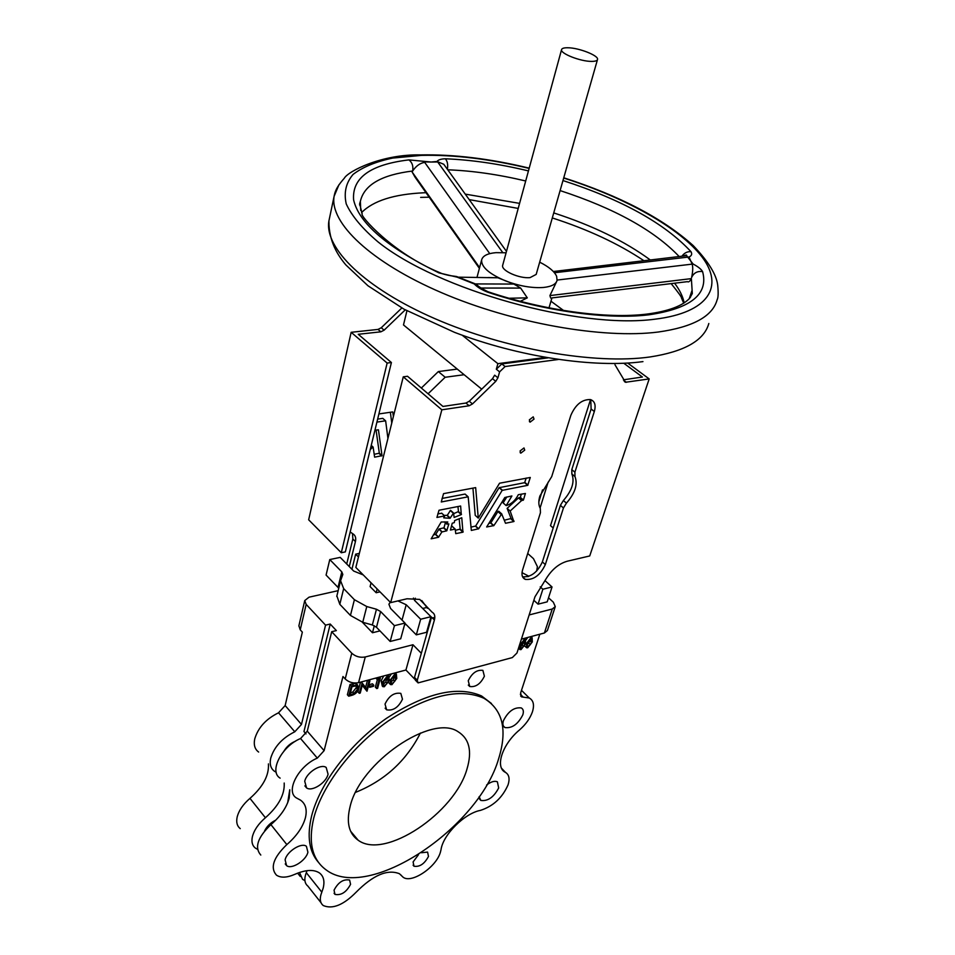 <?xml version="1.0" encoding="UTF-8"?>
<svg xmlns="http://www.w3.org/2000/svg" width="955" height="955" viewBox="0 0 955 955"><rect width="100%" height="100%" fill="white"/><g stroke="black" fill="none" stroke-linecap="round" stroke-linejoin="round"><path stroke-width="1.43" d="M597.46 59.699L536.185 274.407L530.109 277.595C519.484 278.884 500.85 270.54 502.664 265.359L502.736 265.06M567.855 47.762C563.999 47.702 561.898 48.335 561.552 49.672C560.096 53.468 580.377 61.466 591.42 61.395C595.156 61.418 597.185 60.786 597.52 59.485C598.904 55.641 578.909 47.774 567.855 47.762M681.906 256.215C684.305 252.944 687.325 251.428 690.966 251.654C692.327 254.018 691.683 255.797 689.033 256.99L692.065 263.938C693.079 266.827 692.924 271.351 691.611 277.523C693.724 272.879 697.389 270.898 702.593 271.59C708.729 294.259 690.763 308.668 648.696 314.828C607.619 319.818 544.577 311.258 487.539 292.123C481.583 289.747 477.154 287.013 474.253 283.922L457.135 277.153L438.906 272.879C387.312 247.536 358.877 223.184 353.601 199.834C351.953 177.845 370.385 164.523 408.895 159.891L431.099 162.028L424.163 161.896M529.333 419.866L530.12 422.146L534.012 419.114L533.224 416.834L529.333 419.866M520.069 450.963L520.809 453.148L524.725 450.151L523.985 447.955L520.069 450.963M443.717 517.861L450.044 518.267L453.565 513.05L454.126 517.431L461.277 514.614L460.632 506.019L439.002 510.245L436.936 517.443L444.72 515.927L443.717 517.861M454.628 520.559L454.305 522.612L452.24 523.233L450.426 530.049L455.201 529.106L455.762 533.654L462.936 532.186L461.766 517.741L454.628 520.559M446.88 524.128L447.776 521.955L441.21 521.991L431.171 538.799L438.512 537.283L441.867 531.959L446.725 530.825L448.838 523.925L446.88 524.128M548.671 481.595L539.873 496.015C538.357 501.124 538.489 505.279 540.291 508.478L540.435 512.728L522.6 569.872C521.251 574.719 522.146 577.894 525.286 579.375C533.57 580.21 540.244 575.268 545.329 564.572L563.45 507.965L566.434 503.118C575.125 493.174 577.966 484.316 574.958 476.533L574.898 472.188L594.32 411.51C596.087 405.147 594.81 401.172 590.5 399.584C582.144 399.262 575.59 404.502 570.851 415.306L551.715 476.605L548.671 481.595M486.656 526.969L493.842 525.608L501.697 513.933L505.505 523.268L513.85 521.549L510.173 511.032L521.561 500.587L523.424 500.026L525.417 493.484L518.314 494.69C515.473 500.408 511.438 504.037 506.186 505.601L511.904 495.967L504.801 497.507L486.656 526.969M390.261 602.199L388.9 604.217L390.571 608.454L405.004 623.078L394.427 625.668L380.603 611.534L376.461 609.242L366.78 606.544L354.401 599.704L343.669 588.614L340.577 580.759L342.821 574.433L341.806 571.866L329.773 559.558L340.207 557.386L353.684 571.054L363.27 574.946M304.908 880.594L302.568 879.364L299.512 872.464M257.492 849.305L255.415 848.124C252.287 845.641 251.284 841.833 252.395 836.676C254.126 830.05 258.459 823.735 265.418 817.743C278.597 806.056 284.853 794.488 284.196 783.04M240.242 828.63C237.103 826.111 236.064 822.291 237.138 817.146C238.798 810.544 243.083 804.277 249.971 798.368C263.031 786.836 269.167 775.353 268.415 763.904M276.198 772.225L274.503 771.294C270.707 768.548 269.441 764.167 270.719 758.163C274.204 746.834 282.226 738.036 294.785 731.781L301.47 724.451L325.56 625.143L306.173 604.396L304.74 600.588L309.026 597.185L338.154 590.668M258.638 752.051C254.818 749.257 253.517 744.876 254.746 738.884C258.125 727.603 266.063 718.912 278.538 712.8L285.151 705.554L302.341 632.126L300.24 629.834L298.891 625.752M287.694 802.701L289.747 789.773M418.529 854.653L413.097 861.935L413.981 866.221C419.675 867.14 424.509 863.881 428.485 856.432L427.589 852.087L421.477 852.743M468.248 680.748L469.729 686.514C475.697 687.349 480.58 683.923 484.388 676.224L482.884 670.374C476.891 669.586 472.021 673.048 468.248 680.748M385.02 704.086L386.644 709.828C393.221 710.938 398.498 707.392 402.473 699.191L400.814 693.378C394.224 692.315 388.96 695.885 385.02 704.086M334.035 890.215L334.978 894.393C341.198 895.575 346.39 892.209 350.569 884.306L349.614 880.056C343.382 878.91 338.189 882.301 334.035 890.215M479.135 796.661L480.831 800.433C487.814 801.412 493.759 797.258 498.665 787.971L497.4 781.835C494.654 780.605 491.049 781.668 486.584 785.022M285.115 859.858L286.584 865.612C291.49 869.826 306.161 860.551 307.904 852.182L306.412 846.297C301.505 842.155 286.798 851.478 285.115 859.858M304.729 781.297L306.567 787.899C311.927 792.005 326.228 782.825 328.066 774.183L326.168 767.438C320.82 763.415 306.483 772.643 304.729 781.297M503.404 720.75C502.402 724.105 502.915 726.373 504.92 727.555C512.035 728.486 518.004 724.248 522.827 714.829C523.865 711.427 523.352 709.123 521.275 707.93C514.148 707.058 508.191 711.332 503.404 720.75M498.665 758.652C507.678 729.62 502.712 709.458 483.767 698.189C459.653 687.684 427.924 695.204 388.566 720.762C352.335 745.927 322.038 785.619 313.706 818.292C308.071 842.429 312.178 859.619 326.049 869.838C368.32 902.308 478.789 828.057 498.665 758.652M491.431 703.489L481.559 695.956C457.433 685.415 425.703 692.888 386.381 718.387C350.199 743.503 319.937 783.136 311.652 815.797C306.794 836.043 309.062 851.562 318.457 862.365M350.103 806.557C346.164 822.41 348.862 833.631 358.173 840.221C384.71 860.133 454.974 812.872 467.031 768.859C472.319 751.036 469.287 738.633 457.946 731.626C431.744 713.636 360.083 762.365 350.103 806.557M355.63 792.34C384.674 780.605 406.281 760.849 420.439 733.058M539.826 634.216L520.642 692.948L521.549 696.887L529.285 698.01C533.487 700.409 534.537 705.053 532.401 711.917C530.085 718.423 525.799 724.415 519.544 729.918C502.211 744.267 494.75 767.331 505.398 772.356L505.529 772.428C509.111 774.66 509.958 778.791 508.072 784.807C502.414 797.7 493.21 806.235 480.472 810.377C464.643 813.242 442.977 834.777 441.031 849.652L440.422 852.158C436.387 867.056 411.51 883.888 403.106 877.215L399.441 873.73C387.467 868.955 373.023 875.126 356.108 892.233C343.454 905.042 332.507 909.47 323.268 905.543C319.889 902.821 319.412 898.369 321.811 892.161L323.124 888.317C324.903 881.322 323.673 876.189 319.436 872.942C313.753 869.229 305.564 869.695 294.868 874.314C286.954 877.764 280.806 878.039 276.437 875.138C269.967 867.677 273.44 857.495 286.834 844.59C296.575 836.15 302.759 827.221 305.397 817.802C307.307 809.756 305.684 803.859 300.527 800.147L296.504 797.986C285.139 791.611 298.33 766.029 317.323 758.103L324.115 750.654L342.976 676.522L345.197 678.945C348.933 682.371 353.386 683.613 358.555 682.682L405.935 670.016L414.41 678.862M260.799 855.047C254.281 847.503 257.647 837.356 270.91 824.619C280.567 816.31 286.655 807.452 289.21 798.07L289.795 789.845M488.435 291.896L487.874 291.717C544.338 310.673 606.926 319.149 647.192 314.052C668.249 311.27 682.395 306.006 689.653 298.294L692.315 293.543L691.372 278.621C689.868 281.415 688.567 282.417 687.469 281.653L551.871 297.924C551.142 298.951 550.498 298.163 549.925 295.584L556.872 281.068M506.09 252.788L495.955 252.657C487.48 253.397 482.705 255.833 481.618 259.975C481.213 266.994 489.223 273.978 505.625 280.913L505.625 280.913C519.448 286.106 532.114 288.291 543.622 287.455C551.56 286.596 556.049 284.22 557.075 280.34L556.622 276.281C554.449 271.447 548.803 266.743 539.682 262.171M488.256 277.559L497.913 277.786L513.897 284.065L520.654 288.076L527.303 297.853L520.332 301.314M359.343 553.399L355.666 554.163L358.459 556.956M402.031 620.07L406.197 604.742L397.925 600.91M406.197 604.742L420.666 619.234L430.98 616.691L414.637 600.468L413.443 598.069M527.876 576.677L528.139 575.841L522.015 572.654M528.139 575.841L528.748 576.39M540.244 586.859L542.858 589.235L552.038 586.979L544.971 580.604M536.638 571.054L537.414 566.685L533.475 558.663L527.721 553.482M371.065 582.825L370.098 586.597L376.175 592.745L380.018 591.873M479.398 268.379L415.043 177.141L412.083 171.936L412.667 171.017C416.07 165.931 420.081 163.054 424.7 162.386L489.76 253.648M502.736 252.574L437.688 161.968L431.099 162.028L437.02 161.479C438.202 159.831 440.959 158.924 445.305 158.781C471.531 159.843 499.238 163.89 528.449 170.909M437.808 513.886L441.747 513.277M444.147 515.413L447.274 515.318L450.533 510.28L453.518 513.05M453.685 513.659L458.46 511.546L457.958 506.52M433.355 534.919L435.731 534.311L439.073 528.986L443.968 527.793L445.364 522.791M478.264 518.099L475.662 487.611L443.55 493.639L441.27 501.972L468.177 496.815L471.328 530.431L478.682 528.772L502.175 490.369L527.721 485.331L530.288 477.464L499.561 483.206L478.264 518.099L475.232 515.366L472.928 488.101M442.046 498.45L465.001 494.069L468.105 496.803M470.911 527.136L475.662 526.038L499.095 487.683L524.629 482.681L526.217 478.037M488.841 523.424L490.822 522.898L498.033 511.367L501.757 513.933M504.276 520.224L511.068 518.517L507.129 508.346L518.493 497.925L520.356 497.376L521.346 494.093M506.186 505.601L503.13 502.915L506.819 496.946M522.576 576.784C530.849 577.393 537.45 572.439 542.368 561.922L560.394 505.362L563.378 500.527C572.045 490.595 574.874 481.75 571.854 473.967L571.794 469.633L591.109 409.003L590.763 399.668M455.38 530.359L460.179 529.094L459.164 518.744M451.333 526.48L452.181 526.324L455.153 529.094M623.83 363.282L642.405 377.022L623.4 379.827M558.257 359.498L505.088 366.541L499.608 371.853L497.925 377.81L495.764 381.332L472.498 403.929L469.156 405.744L441.843 409.814L390.667 602.617L407.045 598.773L419.734 599.406L432.149 612.227C434.62 613.635 435.373 616.214 434.406 619.974L431.541 617.133L414.506 677.382L415.27 680.032L417.311 682.157M421.776 600.552L427.458 608.287M497.925 377.81L494.654 375.184L492.505 378.693L469.275 401.231L465.933 403.046L442.941 406.436L407.522 376.27L403.261 376.831L441.843 409.814M374.933 430.228L378.431 429.81L382.024 455.69L374.623 457.159L373.119 447.095L371.256 445.352M370.242 449.53L373.059 447M406.937 310.781L403.488 324.939L481.726 389.163M405.242 309.862L384.125 330.155L380.89 331.815L358.244 334.286L391.407 362.53L345.34 551.894L341.281 552.742L387.145 363.067L391.407 362.53M350.187 531.971L352.849 533.785C355.367 535.289 356.227 537.88 355.427 541.557L349.267 566.578M387.933 438.429L385.653 420.916L382.824 418.362L385.581 420.821M377.643 419.114L382.752 418.35L385.51 420.809L376.915 422.11M378.896 413.945L392.672 411.927M393.376 416.571L392.803 412.047M376.067 430.048L379.326 453.207L374.157 454.317M352.526 533.606L352.837 539.002L346.713 563.987M401.828 307.988L381.248 327.756L378.013 329.415L351.165 332.304L308.656 519.795L341.281 552.742M391.753 423.089L390.38 412.262M280.137 778.134C268.725 771.628 281.665 746.225 300.562 738.525L307.271 731.16L331.695 631.709L351.774 653.208C355.57 656.61 360.059 657.864 365.264 656.968L412.978 644.744L421.322 653.28M529.154 614.948L552.253 609.015L555.273 606.604L553.327 602.175L548.516 597.794M325.56 625.143L330.227 624.033L336.363 630.587L331.695 631.709M434.823 617.396L432.4 617.992M431.218 618.279L430.49 618.458M406.054 624.475L404.514 624.857M379.983 630.897L372.474 632.747L362.327 622.183M373.811 685.236L370.015 686.263L369.728 687.314L373.536 686.287L373.811 685.236L372.486 683.804L368.893 684.771M383.707 675.949L381.152 680.867L382.287 686.06M391.347 673.908L389.413 676.904M388.518 682.443L389.915 683.995M518.493 648.254L519.401 649.114M527.805 637.427L525.966 639.981M524.737 645.998L526.098 647.299M377.344 679.697L375.351 687.146L376.676 688.567L377.619 688.316L380.365 678.134L378.407 678.659L377.452 677.632M376.616 677.847L376.175 678.444L377.512 679.876L379.135 679.435L376.676 688.567M360.501 682.157L357.958 691.862L359.283 693.306L360.238 693.043L362.315 685.165L366.983 691.217L362.267 685.368M367.484 680.294L365.586 687.445M357.17 684.556L355.344 683.374L350.019 684.46L347.369 694.739L348.694 696.195L351.918 695.312C355.32 694.321 357.528 692.172 358.531 688.877L357.683 685.117L351.345 685.905L348.694 696.195M320.999 902.69L307.868 886.085C304.478 883.315 303.953 878.851 306.292 872.667L307.033 870.662M412.978 644.744L405.935 670.016M521.406 639.146L544.386 632.998L547.394 630.539L555.201 606.831M530.992 637.654L526.468 643.515L526.575 647.753L527.709 647.777L532.305 641.927L532.126 637.677L530.097 636.818M531.457 642.154L531.398 638.68L530.658 638.644L527.256 643.3L527.256 646.774L530.359 644.661L531.457 642.154L530.097 640.865L530.562 638.68M528.019 646.798L526.73 645.568M526.742 645.473L530.097 640.865M530.359 644.661L528.998 643.36M524.295 639.444L519.759 645.317L519.878 649.567L521.036 649.603L525.644 643.73L525.441 639.468L523.412 638.609M523.686 646.475L524.784 643.957L524.713 640.471L520.547 645.103L520.571 648.588L523.686 646.475L522.325 645.162L523.889 640.471M524.784 643.957L523.424 642.655M521.346 648.612L520.033 647.371M520.045 647.287L522.325 645.162M394.869 674.003L390.129 680.235L390.464 684.58L391.944 684.651L396.779 678.432L396.361 674.075L394.093 673.179M394.749 681.333L395.812 678.695L395.573 675.125L394.57 675.054L391.025 679.984L391.204 683.553L392.219 683.625L394.749 681.333L393.412 679.912L394.821 675.006M390.129 680.235L389.425 679.494M395.812 678.695L394.475 677.274M390.607 682.264L393.412 679.912M392.219 683.625L390.882 682.204M387.252 676.045L382.489 682.3L382.836 686.645L384.34 686.729L389.186 680.485L388.769 676.128L386.465 675.221M384.614 685.69L387.157 683.386L388.219 680.748L387.969 677.167L386.954 677.095L383.385 682.049L383.588 685.618L384.614 685.69L383.289 684.269L385.82 681.966L387.229 677.047M382.489 682.3L381.152 680.867M387.157 683.386L385.82 681.966M388.219 680.748L386.882 679.327M380.365 678.134L379.398 677.107M378.407 678.659L377.512 679.876M370.015 686.263L368.833 684.998M369.728 687.314L368.558 686.048M366.983 691.217L369.907 680.939L368.952 681.19L366.863 689.092L362.172 683.004L359.283 693.306M361.981 683.064L361.014 682.025M369.907 680.939L368.952 679.9M368.952 681.19L367.997 680.151M362.172 683.004L361.217 681.966M355.833 685.953L352.001 686.717L349.888 694.894L354.09 693.509L357.528 689.152L356.848 686.203L355.833 685.953M351.345 685.905L350.019 684.46M356.681 684.831L355.344 683.374M350.389 692.936L352.765 692.053L356.203 687.707L356.346 686.012M354.09 693.509L352.765 692.053M357.528 689.152L356.203 687.707M306.018 733.906L303.965 731.53L330.227 624.033M275.744 820.154C270.551 822.697 266.827 826.314 264.559 831.005M295.465 741.211C290.571 743.217 286.751 746.5 283.993 751.048M372.474 632.747L374.312 625.728M533.845 600.277L538.059 604.157L547.203 601.853L552.038 586.979M422.695 608.466L426.515 607.547M404.932 623.328L416.308 634.872L426.587 632.282L430.98 616.691M336.876 595.932L339.813 604.312L350.449 615.45L362.745 622.29L372.355 624.976L376.485 627.28L390.177 641.462L400.706 638.8L405.004 623.078M338.715 588.375L338.01 587.432L341.806 571.866M329.773 559.558L326.085 575.077L338.01 587.432M538.059 604.157L542.858 589.235M416.308 634.872L420.666 619.234M390.177 641.462L394.427 625.668M351.929 569.276L355.666 554.163M377.153 588.972L376.175 592.745M457.278 369.096L438.345 371.567L445.173 377.249L428.091 393.782M438.345 371.567L421.334 388.028M464.13 374.718L445.173 377.249M434.406 619.974L417.275 680.27L418.027 682.909L512.334 657.589L516.977 652.993L534.967 596.791L546.356 578.372C552.038 569.335 558.997 563.629 567.234 561.23L589.724 555.953L649.185 378.92L625.429 382.275L614.972 364.75M547.967 357.874L501.805 363.927L496.325 369.227L497.889 363.664L462.172 335.205M390.667 602.617L355.845 567.449L403.261 376.831M590.524 399.596L550.51 525.656L553.196 527.972M649.185 378.92L627.71 363.067M563.534 310.459L550.963 301.207M510.173 511.032L507.129 508.346M521.561 500.587L518.493 497.925M548.122 482.191L540.064 508.048M351.165 332.304L387.145 363.067M538.835 501.805L542.536 489.879M545.496 357.445L497.889 363.664M686.478 255.618L686.717 255.367C686.621 254.77 685.547 254.985 683.517 256.012L686.573 255.654L693.091 264.022C697.938 266.576 701.101 269.095 702.593 271.59M482.908 289.449L474.766 283.671L456.609 276.52L450.354 275.661M479.589 267.615L412.083 171.936M437.02 161.479L443.777 164.272L446.773 168.438M527.303 297.853L509.051 298.247M691.372 278.621L549.925 295.584M513.897 284.065L474.253 283.922M477.214 284.829L477.214 284.829C477.405 285.879 480.95 288.183 487.874 291.717L487.539 292.123M557.135 280.054L693.091 264.022M554.437 272.748L689.033 256.99M447.382 169.286C448.122 164.594 447.429 161.085 445.305 158.781M441.437 273.381L439.742 272.629C392.589 253.35 359.068 214.971 362.16 213.825L359.641 203.666L360.405 201.195C364.225 184.84 381.642 174.789 412.667 171.017C413.443 166.086 412.178 162.374 408.895 159.891M456.609 276.52L452.3 275.923C448.993 275.685 439.682 273.214 439.742 272.629L438.906 272.879M497.913 277.786L457.135 277.153M361.575 212.583C373.214 200.801 393.926 194.199 423.71 192.791L426.014 192.695M529.13 168.402C490.213 159.007 454.365 154.662 421.609 155.367L392.66 158.076C375.816 161.658 362.613 167.113 353.064 174.431C345.985 182.763 343.705 192.588 346.235 203.916C351.726 215.914 362.303 228.567 377.965 241.854C437.617 289.926 578.969 329.403 654.915 319.197C708.98 312.619 724.236 286.333 702.176 257.146C679.853 227.815 625.155 197.518 563.689 178.048M563.76 177.785C619.914 195.894 663.057 218.48 693.175 245.554C708.204 261.3 716.369 274.467 717.694 285.056C718.458 292.887 718.267 297.829 717.11 299.846C712.561 316.368 692.984 327.088 658.365 332.006C603.214 339.18 512.596 323.22 441.688 292.743C370.624 262.279 329.57 222.79 334.095 196.372L338.977 184.673M329.523 218.05L328.902 220.987C324.234 248.109 364.726 288.183 435.062 318.731C505.255 349.279 595.12 364.786 650.045 356.955C684.52 351.607 704.11 340.458 708.825 323.494M446.737 523.997L444.457 521.884M400.921 874.983L401.577 875.759M679.172 256.537C654.259 230.382 614.566 208.405 560.108 190.582M525.704 180.984C498.319 174.467 472.343 170.73 447.752 169.799M465.264 194.116L519.58 203.379M553.733 212.905C592.625 225.535 624.821 241.221 650.319 259.975M674.588 283.205C679.733 289.998 682.932 296.563 684.174 302.902M360.369 201.421L360.727 210.482M520.356 694.297L523.245 697.138M501.638 768.393L505.47 772.404M306.292 872.667L321.811 892.161M270.91 824.619L286.834 844.59M300.562 738.525L317.323 758.103M307.271 731.16L324.115 750.654M351.774 653.208L345.197 678.945M365.264 656.968L358.555 682.682M552.253 609.015L544.386 632.998M353.469 685.344L352.132 683.887M351.07 694.572L350.21 693.628M301.47 724.451L285.151 705.554M306.173 604.396L300.24 629.834M294.785 731.781L278.538 712.8M265.418 817.743L249.971 798.368M414.709 600.528L415.341 598.212M376.485 627.28L380.603 611.534M372.355 624.976L376.461 609.242M362.745 622.29L366.78 606.544M350.449 615.45L354.401 599.704M339.813 604.312L343.669 588.614M505.088 366.541L501.805 363.927M499.608 371.853L496.325 369.227M495.764 381.332L492.505 378.693M472.498 403.929L469.275 401.231M469.156 405.744L465.933 403.046M425.93 605.625L423.041 602.772M417.275 680.27L414.506 677.382M626.408 382.31L623.627 380.233M493.628 525.775L490.607 523.054M493.842 525.608L490.822 522.898M500.862 514.22L497.83 511.522M501.077 514.065L498.033 511.367M501.697 513.933L498.653 511.235M513.85 521.549L510.83 518.863M514.1 521.203L511.068 518.517M523.173 500.265L520.117 497.615M523.424 500.026L520.356 497.376M468.069 496.815L465.001 494.069M478.467 528.939L475.459 526.193M478.682 528.772L475.662 526.038M502.175 490.369L499.095 487.683M502.39 490.202L499.31 487.516M527.721 485.331L524.629 482.681M527.972 485.092L524.88 482.442M545.329 564.572L542.368 561.922M563.45 507.965L560.394 505.362M566.434 503.118L563.378 500.527M574.958 476.533L571.854 473.967M574.898 472.188L571.794 469.633M594.32 411.51L591.109 409.003M438.512 537.283L435.516 534.478M438.727 537.116L435.731 534.311M441.867 531.959L438.858 529.154M442.081 531.792L439.073 528.986M446.725 530.825L443.717 528.043M446.976 530.586L443.968 527.793M446.785 523.877L444.624 521.884M463.187 531.863L460.179 529.094M462.936 532.186L459.928 529.416M455.117 529.094L452.109 526.312M444.636 515.927L441.604 513.133M450.044 518.267L447.024 515.485M450.306 518.099L447.274 515.318M453.267 513.217L450.235 510.448M461.277 514.614L458.233 511.856M461.492 514.303L458.46 511.546M352.837 539.002L355.427 541.557M378.013 329.415L380.89 331.815M381.248 327.756L384.125 330.155M372.14 447.215L371.053 446.2M372.319 447.095L371.101 445.973M372.975 446.988L371.244 445.4L373.011 446.988M381.785 455.989L379.075 453.506M382.024 455.69L379.326 453.207M562.973 180.543C622.147 199.762 664.811 223.47 690.966 251.654M689.964 296.528L690.465 297.28M502.664 265.359L561.552 49.672M529.201 168.14C490.034 158.673 453.9 154.268 420.785 154.913C381.845 153.958 347.871 171.387 344.301 178.251C335.611 188.016 334.847 192.6 334.095 196.372L328.902 220.987C328.795 241.961 338.38 256.024 345.853 264.917L367.997 285.796L404.037 309.205L454.473 332.328C518.804 356.967 594.177 368.26 642.954 361.611M530.12 422.146L529.38 421.549M520.809 453.148L520.117 452.575M446.749 524.08L444.373 521.884M300.276 876.475L297.638 873.145M413.097 865.182L413.981 866.221M468.296 685.069L469.729 686.514M385.128 708.192L386.644 709.828M334.083 893.283L334.978 894.393M479.553 799.06L480.831 800.433M285.235 863.905L286.584 865.612M304.884 785.881L306.567 787.899M503.392 725.991L504.92 727.555M483.767 698.189L481.559 695.956M350.604 831.196L358.173 840.221M691.933 290.762L689.2 298.796M481.618 259.975L477.023 277.296M551.93 297.924L549.018 307.844M360.345 201.481L359.581 204.979M521.49 690.346L529.285 698.01M501.673 768.477L505.398 772.356M501.602 768.333L505.529 772.428M520.642 695.992L521.549 696.887M532.126 637.677L530.968 636.579M525.441 639.468L524.283 638.37M396.361 674.075L395.227 672.881M388.769 676.128L387.623 674.91M357.683 685.117L356.346 683.661M304.74 600.588L298.843 625.991M336.757 596.409L340.577 580.759M625.429 382.275L624.307 381.439M501.769 513.933L498.737 511.235M468.177 496.815L465.109 494.069M525.286 579.375L522.683 576.999M455.201 529.106L452.181 526.324M444.72 515.927L441.688 513.145M453.565 513.05L450.533 510.28M506.472 251.38L443.777 164.272M481.571 288.04L520.654 288.076M686.573 255.654L553.351 271.518M420.642 197.387L429.189 197.196M469.203 199.607L518.207 208.429M552.3 217.943C588.041 229.487 618.589 243.74 643.945 260.727M671.162 283.611C678.301 292.481 681.739 297.244 681.452 297.888L683.72 303.201"/></g></svg>
